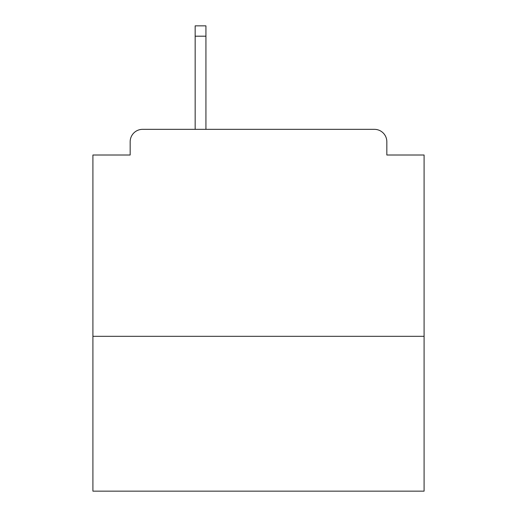 <?xml version="1.0" encoding="UTF-8"?>
<svg xmlns="http://www.w3.org/2000/svg" width="517" height="517" viewBox="0 0 517 517"><rect width="100%" height="100%" fill="white"/><g stroke="black" fill="none" stroke-linecap="round" stroke-linejoin="round"><path stroke-width="0.78" d="M424.089 336.328L424.089 155.01L386.832 155.01L386.832 141.761A12.421 12.421 0 0 0 374.411 129.34L142.589 129.34A12.421 12.421 0 0 0 130.168 141.761L130.168 155.01L92.911 155.01L92.911 491.15L424.089 491.15L424.089 336.328L92.911 336.328M130.168 141.761L130.168 155.01M374.411 129.34L323.08 129.34M193.92 129.34L142.589 129.34M386.832 155.01L386.832 141.761M205.928 36.196L195.161 36.196L195.161 25.85L205.928 25.85L205.928 129.34M195.161 36.196L195.161 129.34"/></g></svg>
